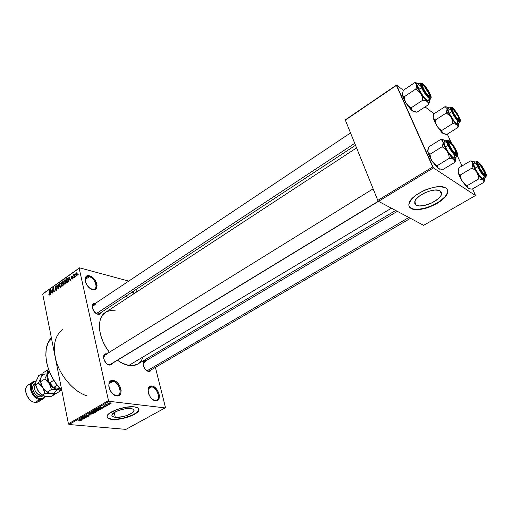 <?xml version="1.0" encoding="UTF-8"?>
<svg xmlns="http://www.w3.org/2000/svg" width="512" height="512" viewBox="0 0 512 512"><rect width="100%" height="100%" fill="white"/><g stroke="black" fill="none" stroke-linecap="round" stroke-linejoin="round"><path stroke-width="0.77" d="M151.616 386.918C149.382 386.752 148.179 388.051 148.019 390.816L149.69 387.232L151.616 386.918L148.41 388.749L151.616 386.918C156.666 387.315 160.941 398.17 156.768 400.083L154.931 400.403L155.552 400.755C148.634 400.224 144.87 384.634 151.93 386.042L151.616 386.918L151.93 386.042L153.018 386.33L156.256 388.717L158.643 392.653L159.354 395.507L159.213 398.048L157.478 400.454L154.458 400.48L152.224 399.123L150.221 396.883L148.749 394.099L148.045 391.206L148.218 388.659L149.222 386.842L151.93 386.042C158.72 386.662 162.547 401.933 155.552 400.755L152.89 399.635L154.931 400.403C161.344 401.485 157.85 387.482 151.616 386.918M127.93 297.651L126.189 295.981L127.93 297.651M89.248 276.73C86.49 276.23 85.133 277.53 85.171 280.614L86.464 277.056L89.248 276.73L85.171 279.558L89.248 276.73C94.202 277.76 98.374 286.957 94.797 288.986L92.096 289.318L92.672 289.594C85.248 288.058 82.022 273.517 89.562 275.853L89.248 276.73L89.562 275.853L93.018 277.837L95.027 280.128L96.442 282.803L97.05 285.472L96.762 287.725L94.765 289.613L92.672 289.594L89.178 287.622L87.136 285.306L85.702 282.586L85.094 279.891L85.414 277.632L87.462 275.789L89.562 275.853C96.845 277.446 100.147 291.712 92.672 289.594L92.096 289.318C98.95 291.27 95.936 278.182 89.248 276.73M112.915 381.408C110.15 381.254 108.781 382.893 108.813 386.323C108.704 384.154 109.312 382.643 110.63 381.805L112.915 381.408L109.152 383.642L112.915 381.408C118.4 381.856 122.778 392.966 118.291 395.13L116.109 395.52L116.73 395.891C109.101 395.277 105.485 378.957 113.248 380.486L112.915 381.408L113.248 380.486L116.826 382.24L118.931 384.576L120.435 387.443L121.12 390.432L120.877 393.082L118.874 395.584L116.73 395.891L114.31 395.008L111.981 393.075L109.44 388.877L108.768 385.856L109.043 383.194L110.221 381.306L113.248 380.486C120.736 381.19 124.429 397.165 116.73 395.891L113.51 394.477L116.109 395.52C123.162 396.691 119.789 382.042 112.915 381.408M416.198 205.114L414.854 203.699L414.758 201.734C415.757 195.309 435.078 187.053 440.211 190.925L441.594 192.896L440.915 195.635L438.31 198.707L431.757 202.957L424.032 205.555L419.482 205.926L416.198 205.114L414.701 203.226L415.232 200.531L416.256 199.002L419.648 195.872L424.371 193.062L429.69 191.008L434.765 190.048L438.797 190.33L440.211 190.925L441.504 194.214C440.352 200.691 421.562 208.73 416.198 205.114L414.758 201.728L416.198 205.114M409.075 206.234L411.13 208.454C409.203 207.366 408.493 205.734 409.005 203.558C410.394 194.33 438.413 182.362 445.728 188.013L441.043 186.707L434.323 187.2L426.63 189.427L422.81 191.091L415.981 195.168L411.11 199.693L408.922 203.942L408.934 205.766L409.683 207.283L411.13 208.454L413.216 209.235L418.95 209.542L426.035 208.173L429.773 206.918L436.947 203.494L442.874 199.264L446.656 194.835L447.539 192.762L447.68 190.88L447.072 189.28L445.728 188.013C447.437 189.126 448.038 190.701 447.546 192.723C445.83 202.074 418.918 213.587 411.13 208.454L411.014 208.179C418.803 213.318 445.709 201.798 447.424 192.448L447.328 189.702M115.296 417.274C112.762 416.986 111.642 416.205 111.93 414.938C112.467 411.846 124.736 407.686 130.784 408.557L133.21 409.229L133.843 409.786L133.85 411.226L132.218 412.915L127.315 415.354L123.13 416.576L116.992 417.344L113.882 417.037L112.134 416.102L111.872 415.437L113.613 412.973L118.566 410.47L125.037 408.806L130.784 408.557C133.222 408.87 134.298 409.645 133.99 410.874C133.389 413.965 121.434 418.048 115.296 417.274L114.24 412.538L115.296 417.274M107.021 416.877C107.456 418.106 109.094 418.867 111.936 419.162L111.987 419.411C108.307 419.008 106.675 417.888 107.091 416.051C107.853 411.603 125.626 405.581 134.31 406.861L126.016 407.213L116.64 409.619L109.485 413.242L108.064 414.496L107.008 416.794L108.403 418.515L114.438 419.507L123.245 418.4L129.248 416.653L136.288 413.152L138.662 410.726L138.682 408.646L137.786 407.84L134.31 406.861C137.798 407.322 139.322 408.429 138.886 410.189C137.997 414.643 120.864 420.499 111.987 419.411L111.936 419.162C120.806 420.25 137.939 414.394 138.822 409.939L138.918 409.37M95.213 304.525C93.229 304.23 92.237 305.216 92.243 307.475L93.28 304.787L95.213 304.525L92.282 306.483L95.213 304.525M96.358 313.606L97.933 314.253C92.608 313.338 89.818 302.669 95.104 303.571L93.946 303.654L92.781 304.474L92.211 305.978L92.326 307.942L94.47 312.006L97.933 314.253L96.358 313.606L354.726 143.334L96.339 313.594M145.683 361.568C144.077 361.395 143.206 362.272 143.072 364.186L144.198 361.792L145.683 361.568L143.27 363.002L145.683 361.568M146.854 370.675L148.634 371.424C143.494 370.835 140.742 359.514 145.997 360.704L144.55 360.838L143.526 361.773L143.085 364.333L144.678 368.474L146.163 370.15L148.634 371.424L146.854 370.675M106.566 354.784C104.582 354.611 103.584 355.712 103.584 358.093L104.806 355.072L106.566 354.784M378.515 201.325L110.528 364.467L108.614 364.87L107.302 364.173L109.427 365.088C103.84 364.448 101.107 352.781 106.758 353.862L104.64 354.394L103.75 355.725L104.806 355.072M122.342 418.592L123.104 418.17M137.818 364.013L132.89 365.613L128.826 365.459L122.227 363.2L117.498 360.224C121.35 363.085 125.133 364.832 128.826 365.459L391.43 208.198L128.826 365.459C132.243 365.997 135.213 365.536 137.728 364.07L395.648 210.445M105.581 353.914L105.965 354.355L105.581 353.914M135.93 289.581L136.538 292.013L135.93 289.581M152.39 355.334L152.736 356.717L152.39 355.334M155.411 367.392L165.408 407.341L155.411 367.392M108.486 400.595L68.416 423.827L42.707 294.08L79.181 268.275L108.486 400.595L109.146 401.312L165.12 407.904L125.914 429.376L69.056 424.512L109.146 401.312L165.12 407.904L165.408 407.341L165.12 407.904L125.914 429.376L69.056 424.512L68.416 423.827L69.056 424.512L109.146 401.312L108.486 400.595L79.181 268.275L79.546 267.84L128.755 281.088L79.546 267.84L42.707 294.08L68.416 423.827L108.486 400.595M76.806 275.955L77.338 274.643L76.87 273.011L75.962 273.107L75.622 274.458L76.07 275.866L76.806 275.955L77.242 273.869L76.474 272.819L75.706 274.989L76.806 275.955M74.515 277.498L74.355 274.253L73.984 275.059L73.882 274.592L73.606 274.79L74.24 277.696L74.496 274.278L73.984 275.059L73.882 274.592L73.606 274.79L74.24 277.696L74.515 277.498M72.358 279.072L72.781 277.504L71.507 276.998L72.39 276.166L71.635 276.122L71.226 277.171L71.59 277.805L72.518 277.805L72.358 278.592L71.482 278.611L72.358 279.072L72.826 277.664L71.52 277.088L71.795 276.48L72.512 276.454L72.045 275.942L71.258 277.338L71.693 277.818L72.435 277.722L72.288 278.643L71.482 278.611L72.358 279.072M67.462 282.458L68.173 280.429L67.814 278.906L67.078 278.259L65.811 279.04L66.656 283.021L67.462 282.458L68.064 279.712L67.123 278.259L65.811 279.04L66.656 283.021L67.462 282.458M63.027 285.568L63.661 284.301L63.034 283.104L63.021 281.709L62.502 281.434L61.357 282.189L62.189 286.157L63.027 285.568L63.61 283.821L62.605 281.421L61.357 282.189L62.189 286.157L63.027 285.568M58.688 288.614L58.707 284.051L58.445 288.256L57.082 285.203L56.806 285.395L58.426 288.8L58.707 284.051L58.445 288.256L57.082 285.203L56.806 285.395L58.426 288.8L58.688 288.614M52.966 292.634L52.32 289.466L54.093 291.84L54.381 291.642L53.568 287.686L53.952 291.04L52.179 288.666L51.898 288.864L52.704 292.819L52.32 289.466L54.093 291.84L54.381 291.642L53.568 287.686L53.952 291.04L52.179 288.666L51.898 288.864L52.966 292.634M49.133 295.066L50.016 294.24L49.395 290.63L49.728 294.234L49.376 294.63L49.037 293.99L48.781 294.227L49.094 295.034L49.6 295.053L49.933 293.312L49.126 290.816L49.747 294.086L49.389 294.63L49.037 293.99L48.781 294.227L49.133 295.066M50.739 294.202L50.726 292.858L51.648 292.211L52.115 293.229L52.397 293.03L50.746 289.677L50.458 294.394L50.726 292.858L51.648 292.211L52.115 293.229L52.397 293.03L50.746 289.677L50.464 289.875L50.739 294.202M56.538 290.182L57.158 288.557L56.749 287.821L55.45 287.795L55.712 286.643L56.704 286.765L56 286.003L55.245 286.637L55.098 287.667L55.526 288.397L56.826 288.486L56.467 289.702L55.379 289.466L55.795 290.253L56.448 290.24L57.139 288.442L56.538 287.789L55.699 287.974L55.386 287.597L55.757 286.611L56.704 286.765L56.064 285.997L55.654 286.15L55.117 287.776L55.68 288.422L56.87 288.64L56.467 289.702L55.379 289.466L56.102 290.349L56.538 290.182M59.859 287.136L60.883 287.123L61.453 285.85L61.197 283.795L60.442 283.002L59.328 284.064L59.398 286.304L60.352 287.366L61.414 286.061L61.382 284.448L60.333 282.989L59.917 283.142L59.309 285.958L59.859 287.136M64.314 284.006L65.229 284.083L65.901 282.822L65.76 280.966L64.896 279.859L63.77 280.928L63.846 283.174L64.8 284.237L65.882 282.925L65.843 281.306L64.787 279.853L64.365 280L63.757 282.829L64.314 284.006M68.941 281.414L68.922 280.058L69.869 279.392L70.368 280.416L70.65 280.211L68.922 276.845L68.653 281.619L68.922 280.058L69.869 279.392L70.368 280.416L70.65 280.211L68.922 276.845L68.941 281.414M73.728 278.054L73.6 277.485L73.728 278.054M75.622 276.723L75.501 276.147L75.622 276.723M78.246 274.88L78.118 274.31L78.246 274.88M92.883 305.056L92.493 304.96L92.883 305.056M43.091 293.632L79.546 267.84L43.091 293.632M109.51 404.262L108.704 404.378L109.51 404.262M107.43 405.459L106.624 405.581L107.43 405.459M102.182 408.486L101.382 408.218L104.058 407.405L99.232 407.75L101.869 408.666L102.182 408.486L101.382 408.218L102.426 407.616L104.058 407.405L99.232 407.75L102.182 408.486M96.736 411.277L98.496 410.541L97.651 410.003L95.578 410.074L94.125 410.867L96.736 411.277L98.515 410.496L97.485 409.984L94.138 410.803L96.736 411.277M91.859 414.086L93.613 413.357L92.755 412.826L90.682 412.902L89.242 413.69L91.859 414.086L93.626 413.312L92.589 412.806L89.254 413.626L91.859 414.086M88.64 416.314L89.024 415.904L88.243 415.674L85.178 416.358L86.662 415.571L84.589 416.371L85.939 416.512L88.166 415.853L88.525 416L88.25 416.262L86.47 416.762L88.013 416.589L88.64 416.314L88.512 415.686L85.107 416.243L86.88 415.584L84.928 415.994L84.589 416.294L85.069 416.57L88.237 415.859L88.25 416.262L86.47 416.762L88.64 416.314L89.018 415.981L88.525 415.686L88.64 416.314M82.259 419.962L81.446 419.718L82.451 419.136L84.07 418.918L79.264 419.296L81.952 420.141L82.259 419.962L81.446 419.718L82.451 419.136L84.07 418.918L79.264 419.296L82.259 419.962M80.346 420.928L81.062 420.282L77.798 420.147L80.691 420.435L79.789 420.973L81.286 420.474L80.518 420.198L77.798 420.147L80.691 420.435L79.315 420.947L80.346 420.928M84.698 418.56L81.843 418.291L86.24 417.67L82.669 417.325L85.242 417.766L80.832 418.387L84.41 418.726L81.843 418.291L86.24 417.67L82.669 417.325L85.242 417.766L80.832 418.387L84.698 418.56M90.957 414.95L88.32 414.061L90.381 415.002L86.227 415.27L90.957 414.95L88.32 414.061L90.381 415.002L86.227 415.27L90.957 414.95M95.706 412.211L95.923 411.654L93.459 411.462L91.226 412.378L94.79 412.742L95.706 412.211L95.571 411.584L93.869 411.469L91.226 412.378L94.79 412.742L96.122 411.872L95.571 411.584L95.706 412.211M100.563 409.421L100.787 408.768L99.066 408.531L96.128 409.549L99.686 409.926L100.998 409.037L99.904 408.57L97.51 408.794L96.128 409.549L99.686 409.926L100.563 409.421M105.965 406.336L106.272 405.997L105.709 405.811L103.475 406.31L104.557 405.722L102.982 406.355L105.562 405.997L104.403 406.669L105.715 406.464L105.85 405.824L103.456 406.253L104.723 405.722L103.283 406.048L102.989 406.31L103.334 406.522L105.318 406.022L105.619 406.285L104.403 406.669L105.965 406.336L106.266 406.061L105.862 405.824L105.965 406.336M108.294 404.96L106.496 404.717L106.464 404.307L105.414 404.845L107.994 405.139L106.496 404.717L106.464 404.307L105.414 404.845L108.294 404.96M110.842 403.526L111.059 403.078L109.709 402.848L107.891 403.578L110.31 403.744L110.842 403.526L110.707 402.944L110.842 403.526L111.13 403.258L110.336 402.88L107.891 403.488L108.659 403.866L110.842 403.526M55.962 360.262L54.56 353.203M432.71 166.925L377.811 200.39L345.338 120.115L396.416 85.408L432.71 166.925L433.421 167.904L475.501 195.52L423.635 225.338L378.515 201.331L433.421 167.904L475.501 195.52L472.64 188.851L475.501 195.52L423.635 225.338L378.515 201.331L377.811 200.39L378.515 201.331L433.421 167.904L396.518 85.056L403.354 90.285L396.518 85.056L345.338 120.115L377.811 200.39L432.71 166.925M425.088 106.906L434.042 113.754L425.088 106.906M345.491 119.731L396.518 85.056L345.491 119.731M447.302 134.125L451.283 142.733L447.302 134.125M457.51 156.179L462.035 165.952L457.51 156.179M105.51 312.333C96.198 317.651 97.882 338.08 109.402 352.224L105.914 347.187L103.059 341.766L100.979 336.205L99.744 330.726L99.405 325.568L99.962 320.928L101.382 316.992L104.966 312.71L356.582 147.904M133.242 291.347L134.099 293.606L133.242 291.347M111.149 363.91L108.819 364.749L109.427 365.088L111.341 364.781L112.512 363.258L111.027 364.934L109.427 365.088L107.629 364.384L105.901 362.925L103.699 358.72L103.75 355.725L373.133 188.826M151.315 369.786L150.074 371.258L148.634 371.424L151.315 369.786M101.088 312.48L100.154 313.894L97.933 314.253C99.546 314.547 100.595 313.952 101.088 312.48M106.496 311.763L109.965 310.65L115.206 310.771M142.733 358.138L140.774 361.427L138.093 363.846M86.995 395.853C72.883 391.603 58.227 373.741 55.117 356.704C52.966 343.808 55.565 334.726 62.912 329.466M51.36 337.766C40.966 348.154 45.926 375.098 61.798 390.432L55.597 383.002L51.565 376.339L48.525 369.312L46.579 362.208L45.818 355.334L46.253 348.979L47.846 343.392L51.36 337.766M410.451 218.317L149.466 370.867L148.026 371.091M99.232 313.696L97.344 313.958L99.251 313.683M132.506 291.834L133.312 294.125L132.506 291.834M107.354 417.491L108.346 418.266L111.936 419.162L117.139 419.117L123.187 418.15L131.898 415.315L136.23 412.902L138.598 410.477M409.562 207.008L411.014 208.179L413.101 208.96L418.835 209.267L425.92 207.898L433.331 205.069L440.006 201.165L444.954 196.755L446.534 194.56L447.411 192.48L447.558 190.605M80.966 420.262L81.05 420.691L80.966 420.262M81.126 419.622L79.789 419.11L81.907 419.014L81.126 419.622L79.808 419.232L81.933 419.155L81.126 419.622M84.947 415.981L85.069 416.57L84.947 415.981M93.107 412.89L93.267 413.651L93.107 412.89M90.65 413.958L89.76 413.581L89.99 413.107L92.243 412.781L93.114 413.357L90.65 413.958L89.754 413.632L90.477 413.133L93.114 413.254L92.32 413.824L90.65 413.958M93.005 412.358L91.885 412L93.587 411.456L93.894 411.782L93.005 412.358L91.942 412.25L93.626 411.642L93.005 412.358M94.669 412.531L93.37 412.154L94.01 412.064L93.882 411.469L94.01 412.064L95.238 411.571L95.603 411.923L94.669 412.531L93.421 412.403L95.277 411.757L95.565 411.987L94.669 412.531M97.984 410.061L98.15 410.835L97.984 410.061M95.526 411.142L94.643 410.758L94.874 410.278L97.133 409.952L98.003 410.541L95.526 411.142L94.637 410.816L95.546 410.259L98.003 410.438L97.05 411.053L95.526 411.142M99.571 409.709L96.787 409.165L100.288 408.627L100.486 409.088L99.571 409.709L96.845 409.414L99.597 408.742L100.474 409.114L99.571 409.709M101.069 408.115L99.757 407.558L101.875 407.482L101.069 408.115L99.782 407.686L101.907 407.635L101.069 408.115M103.238 406.074L103.334 406.522L103.238 406.074M108.966 403.686L108.493 403.072L110.01 402.854L110.637 403.328L108.966 403.686L108.378 403.437L109.133 403.072L110.643 403.315L108.966 403.686M49.12 294.304L48.781 294.227L49.12 294.304M49.907 294.675L49.523 294.586L49.907 294.675M49.446 290.893L49.126 290.816L49.446 290.893M50.893 289.978L50.464 289.875L50.893 289.978M52.032 292.301L51.648 292.211L52.032 292.301M50.72 292.333L50.707 290.176L51.84 291.898L50.72 292.333L51.29 292.461L50.72 292.333L50.707 290.176L51.462 291.808L50.72 292.333M52.422 288.992L51.898 288.864L52.422 288.992M54.272 291.117L53.952 291.04L54.272 291.117M53.626 287.949L53.299 287.872L53.626 287.949M52.87 289.594L52.32 289.466L52.87 289.594M55.763 289.555L55.379 289.466L55.763 289.555M56.909 289.805L56.467 289.702L56.909 289.805M55.482 287.859L55.117 287.776L55.482 287.859M56.57 286.374L55.654 286.15L56.57 286.374M55.699 287.974L57.107 288.314L55.699 287.974M57.05 288.154L56.032 287.91L57.05 288.154M57.216 285.498L56.806 285.395L57.216 285.498M59.648 286.042L59.309 285.958L59.648 286.042M60.986 283.405L59.917 283.142L60.986 283.405M59.584 285.779L60.019 283.603L61.235 283.91L60.8 283.795L61.434 284.704L61.114 284.627L60.666 286.752L61.107 286.854L60.365 286.861L59.533 285.504L59.744 283.898L60.563 283.558L61.139 284.755L61.005 286.336L60.186 286.822L59.584 285.779M61.914 282.323L61.357 282.189L61.914 282.323M63.072 281.811L62.195 281.594L63.072 281.811M61.971 283.642L61.722 282.458L62.586 281.926L63.187 282.394L62.758 283.046L63.283 283.181L62.477 283.283L63.533 283.546L62.477 283.283L61.971 283.642L62.534 283.782L61.971 283.642L61.722 282.458L62.675 281.946L62.854 282.886L61.971 283.642M62.362 285.504L62.067 284.109L62.605 283.731L63.648 284.09L63.206 284.851L63.546 284.934L62.362 285.504L62.925 285.638L62.362 285.504L62.067 284.109L63.066 283.578L63.309 284.659L62.362 285.504M64.096 282.912L63.757 282.829L64.096 282.912M65.453 280.275L64.365 280L65.453 280.275M64.032 282.643L64.467 280.461L65.696 280.774L65.267 280.666L65.894 281.568L65.568 281.485L65.126 283.616L65.568 283.725L64.819 283.731L63.981 282.368L64.186 280.762L65.107 280.48L65.619 281.754L65.466 283.2L64.64 283.693L64.032 282.643M66.368 279.181L65.811 279.04L66.368 279.181M67.763 278.797L66.573 278.496L67.763 278.797M67.424 278.368L67.021 278.266L67.424 278.368M66.835 282.362L66.182 279.309L67.072 278.771L68.115 279.981L67.789 279.898L68.173 281.024L67.322 282.016L67.802 282.138L66.835 282.362L67.398 282.502L66.835 282.362L66.182 279.309L67.219 278.803L67.789 279.898L67.846 281.28L66.835 282.362M67.258 278.822L67.84 278.97M69.082 277.165L68.634 277.05L69.082 277.165M70.285 279.494L69.869 279.392L70.285 279.494M68.915 279.526L68.883 277.344L70.074 279.091L68.915 279.526L69.472 279.667L68.915 279.526L68.883 277.344L69.677 278.989L68.915 279.526M72.563 278.886L71.482 278.611L72.563 278.886M72.672 278.746L72.288 278.643L72.672 278.746M72.851 277.824L72.435 277.722L72.851 277.824M72.838 277.747L71.258 277.338L72.838 277.747M72.442 276.269L71.699 276.077L72.442 276.269M72.794 277.555L71.661 277.267L72.794 277.555M72.736 277.395L72.006 277.21L72.736 277.395M73.664 277.766L73.325 277.677L73.664 277.766M73.946 274.874L73.606 274.79L73.946 274.874M75.565 276.435L75.226 276.346L75.565 276.435M76.058 275.078L75.706 274.989L76.058 275.078M76.986 273.158L76.147 272.941L76.986 273.158M75.981 274.79L76.429 273.286L77.299 274.176L76.973 274.093L76.723 275.533L77.101 275.629L76.525 275.603L75.981 274.79L76.013 273.651L76.506 273.299L76.941 275.232L76.448 275.59L75.981 274.79M78.182 274.592L77.843 274.502L78.182 274.592M467.45 187.731L462.24 181.216L467.45 187.731L468.717 188.589L471.002 189.05L472.198 189.107L483.866 182.336L472.198 189.107L471.002 189.05L468.173 188.288L467.27 187.168L467.098 185.709L464.397 183.744L462.24 181.216L460.928 178.214L460.365 174.97L458.931 173.869L458.163 172.41L459.578 176.326L460.365 174.97L458.931 173.869L458.131 172.269L458.874 167.846L470.445 160.915L471.91 161.978L472.762 163.552L472.07 168.013L474.803 169.99L476.979 172.538L478.304 175.565L478.854 178.842L482.893 179.718L483.75 180.864L483.866 182.336L484.525 179.962M484.422 175.053L484.474 174.029L483.219 173.19L482.989 173.651L483.219 173.19L480.179 168.998L478.406 164.358L479.078 164.09L480.019 164.851L484.736 172.883C484.992 174.285 484.493 174.387 483.219 173.19C479.955 170.061 476.506 161.638 479.622 164.48L481.83 167.098L484.019 170.918L484.787 173.171L484.422 175.053M484.544 171.123C486.227 174.989 486.093 176.218 484.128 174.816C482.208 172.986 480.378 170.336 478.643 166.854L477.478 163.174L477.818 162.566L478.739 162.931L481.658 166.221L485.05 172.269L485.734 174.81L485.414 175.456L483.162 173.843L479.981 169.363L477.594 164.058C476.474 159.782 481.882 165.318 484.544 171.123L484.141 171.2L484.544 171.123M476.576 161.395C475.744 161.658 476.064 163.411 477.53 166.637L478.176 166.522C473.754 157.338 480.934 162.65 484.998 171.45L480.742 164.55L478.291 161.99L476.941 161.773L477.165 164.006L478.176 166.522L482.496 173.523L484.96 176.07L486.003 176.461L486.285 174.944L484.998 171.45C489.472 180.595 482.362 175.565 478.176 166.522L477.53 166.637C476.179 163.686 475.802 161.958 476.397 161.446L478.195 161.926M483.392 178.573C481.267 178.17 478.47 174.688 475.008 168.134L473.677 164.429L473.901 162.938C473.293 163.45 473.664 165.184 475.008 168.134L477.53 166.637L475.008 168.134L478.579 174.202L482.182 178.214L483.29 178.618L485.914 177.107C483.802 176.691 481.005 173.203 477.53 166.637C480.768 172.813 483.501 176.326 485.741 177.158M467.603 187.77L467.098 185.709L478.854 178.842L467.098 185.709L463.232 182.566L461.491 179.987L458.669 174.112L458.099 170.458L458.131 172.269L458.874 167.846L470.445 160.915L471.91 161.978L472.762 163.552L472.838 161.459L473.485 161.344L474.995 162.285L473.702 161.453M460.365 174.97L472.07 168.013L460.365 174.97L459.578 176.326L462.24 181.216L460.928 178.214L460.365 174.97M472.755 161.165L470.445 160.915L473.312 161.312M484.538 178.035L484.634 179.706L483.866 180.198L480.147 176.979L475.52 170.048L472.762 163.552L472.07 168.013L474.803 169.99L476.979 172.538C474.784 168.966 473.376 165.971 472.762 163.552C472.307 161.338 472.877 160.774 474.47 161.862M475.942 163.994L474.035 162.886M483.584 178.362L483.603 177.005M478.464 164.154L477.523 163.712L478.464 164.154M478.662 177.19L478.854 178.842L482.893 179.718C481.197 178.451 479.226 176.058 476.979 172.538L478.662 177.19M484.512 177.926L484.538 178.029C484.966 180.154 484.416 180.717 482.893 179.718L483.75 180.864L483.866 182.336L484.262 181.126M408.864 217.478L147.066 370.81L408.864 217.478M458.541 120.179L458.541 119.2L458.541 120.179M458.362 119.155L458.15 119.859L458.822 119.046L458.81 118.234L457.946 115.994L453.677 109.99C456 112.333 457.702 115.053 458.797 118.157L458.362 119.155C456.25 118.509 450.714 108.442 453.114 109.626L452.64 109.709L452.634 110.509L453.978 113.677L456.358 117.267L458.362 119.155M451.738 109.331L452.614 109.76M455.162 154.131L455.418 153.267C453.069 152.826 446.989 141.632 449.658 142.688L449.126 142.861L449.114 143.814L450.054 146.368L452.518 150.445L454.982 153.056L455.731 153.267L455.994 152.672L454.982 149.555L452.544 145.517L449.658 142.688L450.547 143.258C452.986 145.734 454.765 148.608 455.872 151.872L455.162 154.131M448.48 142.413L449.542 142.662M109.773 364.749L378.4 201.171L109.773 364.749M455.539 154.419L455.661 153.286L455.539 154.419M427.258 95.142L427.482 94.688C423.994 91.226 420.781 83.334 423.968 86.125L427.245 90.176L429.363 94.611L429.248 95.776L428.058 95.238L424.864 91.251L422.739 86.784L422.694 85.837L423.571 85.83L424.653 86.765L429.344 94.534C429.683 96.166 429.062 96.218 427.482 94.688L427.258 95.142M422.72 85.779L421.728 85.389L422.72 85.779M429.088 96.89L429.139 95.808L429.088 96.89M53.805 380.282L49.446 383.008L48.768 381.85L47.533 375.424L47.674 373.773L49.741 372.461L47.674 373.773L49.178 371.072L47.674 373.773L47.533 375.424L48.768 381.85L52.512 386.65L51.194 385.414L48.768 381.85L53.619 387.501L57.254 385.254L53.619 387.501L49.446 383.008L53.805 380.282M59.706 388.57L53.619 387.501L59.706 388.57M450.054 116.013L448.442 112.627L446.298 112.998L448.922 114.867L451.027 117.318L452.314 120.269L452.864 123.475L441.677 130.522L439.085 128.653L436.998 126.221L435.718 123.302L435.155 120.122L446.298 112.998L450.054 116.013M458.733 116.774L458.336 116.845L458.733 116.774L459.2 117.837L459.654 120.461L457.805 119.533L453.965 114.342L451.789 109.562C450.662 105.453 456.192 111.238 458.733 116.774C460.218 120.154 460.09 121.242 458.342 120.026C456.358 118.182 454.477 115.494 452.698 111.962L451.68 108.64L452.083 108.198L453.043 108.698L455.955 112.07L458.733 116.774M460.006 122.157L460 122.163C457.869 121.677 455.066 118.189 451.59 111.686L452.224 111.584C448.07 102.97 455.405 108.922 459.194 117.146L455.078 110.477L452.621 107.821L451.2 107.354L451.296 109.267L452.224 111.584L456.397 118.349L458.867 120.998L459.955 121.542L460.346 120.333L459.194 117.146C463.398 125.734 456.122 120.026 452.224 111.584L451.59 111.686C454.803 117.766 457.542 121.274 459.821 122.221M457.613 123.661L456.224 123.162L453.6 120.365L449.19 113.222C448.013 110.65 447.686 109.133 448.211 108.685L448 109.843L449.19 113.222L451.59 111.686L449.19 113.222C452.653 119.712 455.456 123.194 457.606 123.667L460 122.163L460.365 120.442M443.91 133.933L442.88 133.357L446.886 134.387L457.99 127.443L446.886 134.387L445.702 134.291L443.654 133.792L441.574 132.205L436.282 125.037L433.152 117.843L433.978 113.798L444.992 106.701L446.797 108.154L447.142 109.792L446.298 112.998L435.155 120.122L433.408 118.611L433.094 116.678M433.165 116.416L433.229 118.214L436.998 126.221L442.88 133.357L441.926 132.109L441.677 130.522L452.864 123.475L456.883 124.563L452.563 119.629L448.442 112.627L446.976 107.75L447.59 107.117L449.069 107.904M448.224 107.379L448.998 107.853C447.366 106.605 446.726 106.963 447.072 108.915L446.298 112.998L448.442 112.627L446.797 108.154L444.992 106.701L447.277 107.046L444.992 106.701L433.978 113.798L433.248 115.974L433.235 118.189L435.155 120.122L435.718 123.302L436.998 126.221L439.085 128.653L441.677 130.522L442.586 133.133M457.99 127.443L458.675 125.248L457.99 127.443M458.707 123.341L458.554 125.158L456.883 124.563L457.965 126.611L456.883 124.563C455.155 123.155 453.203 120.736 451.027 117.318L452.314 120.269L452.864 123.475L456.883 124.563C458.496 125.747 459.104 125.338 458.707 123.341L458.63 123.021L458.707 123.341M457.709 123.578L457.389 120.954M450.438 109.939L449.651 109.229M448.992 108.787L448.474 108.621M450.778 107.098C450.016 107.296 450.285 108.832 451.59 111.686C450.406 109.114 450.074 107.603 450.592 107.155L448.211 108.685M444.211 133.99L442.611 133.133M437.523 167.917L431.936 160.973L437.523 167.917L439.571 169.139L438.426 168.608L442.848 169.574L438.426 168.608L437.37 167.354L437.082 165.734L432.992 162.4L431.123 159.424L429.907 154.298L428.493 153.203L427.738 151.571L429.146 155.795L429.907 154.298L428.013 152.467L427.693 150.554L428.666 146.963L440.736 139.43L442.195 140.48L442.995 142.086L442.918 144.237L442.125 146.733L445.005 148.819L447.322 151.526L448.736 154.758L449.35 158.259L453.786 159.29L454.797 160.582L455.021 162.221L455.782 159.731L455.021 162.221L442.848 169.574L455.021 162.221L454.406 159.878L449.882 155.219L445.088 147.578L442.893 141.325L443.021 140.269L443.59 139.866L445.549 140.838L444.301 140.064M455.846 150.368C457.562 154.445 457.293 155.661 455.027 154.016C452.896 151.987 450.944 149.158 449.171 145.536L448.07 141.722L448.525 141.139L449.587 141.594L453.658 146.432L456.358 151.565L456.845 154.63L455.501 154.394L453.997 152.986L450.566 148.192L448.224 143.002C446.803 137.965 453.018 144.013 455.846 150.368L455.386 150.451L455.846 150.368M447.142 139.91C446.221 140.198 446.496 141.99 447.949 145.28L448.646 145.158C444.096 135.507 452.218 141.51 456.358 150.739L451.84 143.405L449.126 140.608L447.546 140.262L447.405 141.517L448.646 145.158L453.235 152.608L455.149 154.72L457.171 155.878L457.619 154.368L456.358 150.739C460.973 160.352 452.915 154.656 448.646 145.158L447.949 145.28C446.618 142.298 446.278 140.531 446.931 139.981L448.998 140.512M457.178 156.544L454.541 158.144C452.102 157.741 449.024 153.997 445.318 146.906L444.019 143.053L444.326 141.606C443.661 142.157 443.994 143.923 445.318 146.906L447.949 145.28L445.318 146.906L448.026 151.789L453.062 157.715L454.714 157.984L454.579 155.526M455.827 157.549L455.642 159.738L453.786 159.29C451.872 157.869 449.722 155.277 447.322 151.526C444.986 147.725 443.546 144.576 442.995 142.086L442.918 144.237L442.125 146.733L429.907 154.298L442.125 146.733L445.005 148.819L447.322 151.526L448.736 154.758L449.35 158.259L437.082 165.734L449.35 158.259L453.786 159.29C455.571 160.454 456.25 159.872 455.827 157.549L455.827 157.549M445.158 140.538C443.347 139.296 442.63 139.814 442.995 142.086L442.195 140.48L440.736 139.43L443.251 139.738L440.736 139.43L428.666 146.963L427.738 151.571L427.686 150.195M437.715 167.955L437.082 165.734L434.227 163.654L431.936 160.973L430.528 157.773L429.907 154.298L429.146 155.795L431.936 160.973L430.406 158.355L428.237 153.485L427.77 149.875M446.739 142.816L445.139 141.651M457.626 154.419L457.165 156.55C454.746 156.134 451.674 152.378 447.949 145.28C451.398 151.936 454.406 155.712 456.96 156.621M449.171 142.79L448.096 142.394M419.757 92.218L420.787 93.613L418.08 88.659L415.789 89.037L418.56 91.014L420.787 93.613L422.163 96.749L422.771 100.173L411.13 107.834L408.39 105.869L406.189 103.29L404.819 100.186L404.198 96.787L415.789 89.037L419.757 92.218M429.44 93.402L428.986 93.478L429.44 93.402L429.914 94.509L430.24 97.171L428.115 96.058L424.755 91.776L421.83 85.837C420.422 81.024 426.752 87.373 429.44 93.402C430.938 96.941 430.694 98.003 428.704 96.595C426.49 94.554 424.467 91.68 422.637 87.981L421.696 84.563L422.214 84.166L423.315 84.768L426.509 88.429L429.44 93.402M430.675 98.938L430.669 98.944C428.237 98.438 425.158 94.682 421.434 87.661L422.106 87.552C417.856 78.541 426.112 85.242 429.958 93.818L425.6 86.752L422.886 83.846L421.222 83.232L421.184 85.146L422.106 87.552L426.534 94.733L428.435 96.896L430.515 98.285L431.078 97.12L429.958 93.818C434.278 102.816 426.067 96.384 422.106 87.552L421.434 87.661C424.851 94.202 427.859 97.984 430.458 99.014M419.046 84.883L418.029 84.755L417.786 85.837L418.931 89.331L421.434 87.661L418.931 89.331C422.643 96.339 425.728 100.09 428.179 100.576L430.669 98.944L431.053 96.954M413.779 111.661L412.602 110.989L416.992 112.186L428.55 104.646L416.992 112.186L415.706 112.064L413.472 111.482L411.149 109.715L405.427 102.035L403.526 98.374L402.272 94.522L403.283 90.33L414.739 82.624L416.506 84.045L416.787 85.715L415.789 89.037L404.198 96.787L402.502 95.302L402.291 93.344L402.272 94.522L403.283 90.33L414.739 82.624L416.064 83.443L416.755 84.813L417.152 83.104L419.174 83.987M417.229 83.034L414.739 82.624L417.229 83.034M414.221 111.75L411.936 110.349L411.13 107.834L422.771 100.173L425.274 100.557L427.181 101.44L428.237 102.867L428.55 104.646L429.434 101.824M429.331 102.362L428.55 104.646L428.237 102.867L427.181 101.44C425.235 99.853 423.104 97.242 420.787 93.613L422.163 96.749L422.771 100.173L425.274 100.557L427.181 101.44C429.005 102.778 429.76 102.432 429.44 100.397L429.363 101.978L428.326 102.144L424.128 98.298L419.302 91.078L416.755 84.813C416.499 82.829 417.293 82.541 419.136 83.955L418.272 83.418M420.518 83.085L418.054 84.736C417.491 85.222 417.779 86.752 418.931 89.331L423.61 96.915L426.502 99.968L428.192 100.57M428.237 100.531L427.981 97.638M420.608 86.118L419.802 85.395M420.749 83.002C419.917 83.219 420.147 84.774 421.434 87.661C420.275 85.082 419.974 83.558 420.531 83.078L422.426 83.507M416.269 87.859L415.789 89.037L418.08 88.659L416.755 84.813L416.269 87.859M402.272 94.522L406.189 103.29L404.819 100.186L404.198 96.787L402.918 95.923L402.272 94.522M411.238 108.749L411.13 107.834L408.39 105.869L406.189 103.29C408.314 106.624 410.33 109.101 412.243 110.707L411.238 108.749M40.544 399.494C39.424 401.6 37.632 402.554 35.155 402.368L39.885 399.456L40.179 398.637L41.549 398.63L43.891 397.645L45.075 396.218C44.006 398.016 42.374 398.822 40.179 398.637L39.885 399.456C42.496 399.654 44.333 398.592 45.402 396.275L43.322 398.758L39.885 399.456L35.155 402.368L38.598 401.664L43.322 398.758M35.603 384.749C33.498 389.402 35.11 392.915 40.435 395.29L39.859 396.922C34.189 396.608 30.08 386.138 34.675 383.808M35.674 384.685C32.486 387.13 36.026 395.034 40.435 395.29L41.562 394.592L40.435 395.29L42.176 395.072M47.008 396.39L44.819 396.166L42.285 395.155L44.998 393.485L50.784 393.389C53.824 393.613 55.84 392.275 56.832 389.37C55.84 392.275 53.824 393.613 50.784 393.389L56.525 393.293L60.877 390.63L61.28 389.907L60.877 390.63L56.525 393.293L52.083 393.485L49.638 393.197L47.123 392.166L51.488 389.472L57.28 389.395L60.877 390.63L57.28 389.395C54.176 388.883 51.494 386.938 49.229 383.571L51.488 389.472L47.123 392.166L42.752 387.616L40.499 381.741L44.832 379.002L49.229 383.571C47.136 380.083 46.509 376.813 47.347 373.76L44.832 379.002L40.499 381.741L40.909 377.843L43.411 372.659L47.712 369.914L47.347 373.76L49.146 370.995L47.738 372.787L44.832 379.002L49.229 383.571L51.488 389.472L57.28 389.395L54.01 388.256L51.904 386.733L48.531 382.349L47.008 377.229L47.712 369.914L43.411 372.659L38.381 383.078L42.752 387.616L40.499 381.741L40.909 377.843C41.971 374.963 44.026 373.677 47.059 373.984C44.026 373.677 41.971 374.963 40.909 377.843L38.381 383.078L40.742 385.114L45.549 390.88L42.752 387.616L44.998 393.485L50.784 393.389L47.821 392.57L44.755 390.125L42.752 387.616L40.922 383.475L44.154 390.477L44.998 393.485L42.285 395.155L38.88 391.942L36.211 386.822L37.933 390.624L40.474 393.645L37.933 390.624L36.051 386.285L35.654 383.04L36.531 379.904M48.71 369.837L47.712 369.914L48.71 369.837M60.39 388.96L57.28 389.395L60.39 388.96M45.965 396.352L51.699 396.25L54.4 394.592L50.784 393.389L54.4 394.592L55.059 393.421L54.4 394.592L51.699 396.25L44.819 396.166L41.075 394.182L37.933 390.624L35.686 384.774L38.381 383.078L35.686 384.774L35.814 382.022L38.637 375.699L41.312 373.997L40.909 377.843L41.312 373.997L38.637 375.699L35.859 381.952M42.701 373.894L41.312 373.997L42.701 373.894M39.885 399.456C32.378 399.066 26.854 385.203 32.896 382.016L36.013 381.254C26.49 380.23 30.342 398.835 39.885 399.456M32.896 382.016L28.218 384.992C22.157 388.192 27.635 402.003 35.155 402.368C25.83 401.818 21.779 383.75 30.982 384.211M29.331 399.232L26.31 394.406L29.331 399.226M40.179 398.637L37.293 397.677L34.592 395.539L32.506 392.57L31.347 389.216L31.309 386.01L32.378 383.443L34.381 381.901L35.923 381.574C27.578 381.53 31.635 398.112 40.179 398.637M35.629 383.405L33.619 384.774L32.768 386.829L32.806 389.389L34.483 393.318L36.435 395.398L38.707 396.666L40.954 396.915L43.296 395.686M39.859 396.922L40.435 395.29M110.63 381.805L109.267 382.618M86.464 277.056L85.338 277.843M149.69 387.232L148.474 387.93M350.522 132.934L93.28 304.787M397.338 211.341L144.198 361.792M98.291 314.317L355.514 145.267M133.99 410.874L133.696 409.606M439.987 190.79L441.504 194.214M89.76 413.581L89.69 413.242M93.082 413.21L93.011 412.87M94.643 410.758L94.573 410.419M97.971 410.387L97.894 410.042M100.461 408.986L100.39 408.646M110.618 403.232L110.547 402.912M49.389 294.63L49.875 294.746M56.154 289.818L56.781 289.965M56.666 288.294L57.133 288.403M56.166 286.528L56.678 286.65M60.544 283.552L61.152 283.699M60.365 286.861L60.992 287.014M62.682 281.952L63.149 282.067M63.091 283.59L63.584 283.712M65.005 280.41L65.613 280.563M64.819 283.731L65.446 283.885M72.077 278.726L72.589 278.861M72.077 276.429L72.442 276.525M71.693 277.267L72.794 277.549M76.57 273.325L77.133 273.472M76.525 275.603L77.03 275.731M473.894 162.938L476.39 161.453M485.914 177.107L486.342 175.283M452.256 107.552L450.592 107.155M444.32 141.606L446.918 139.994"/></g></svg>

